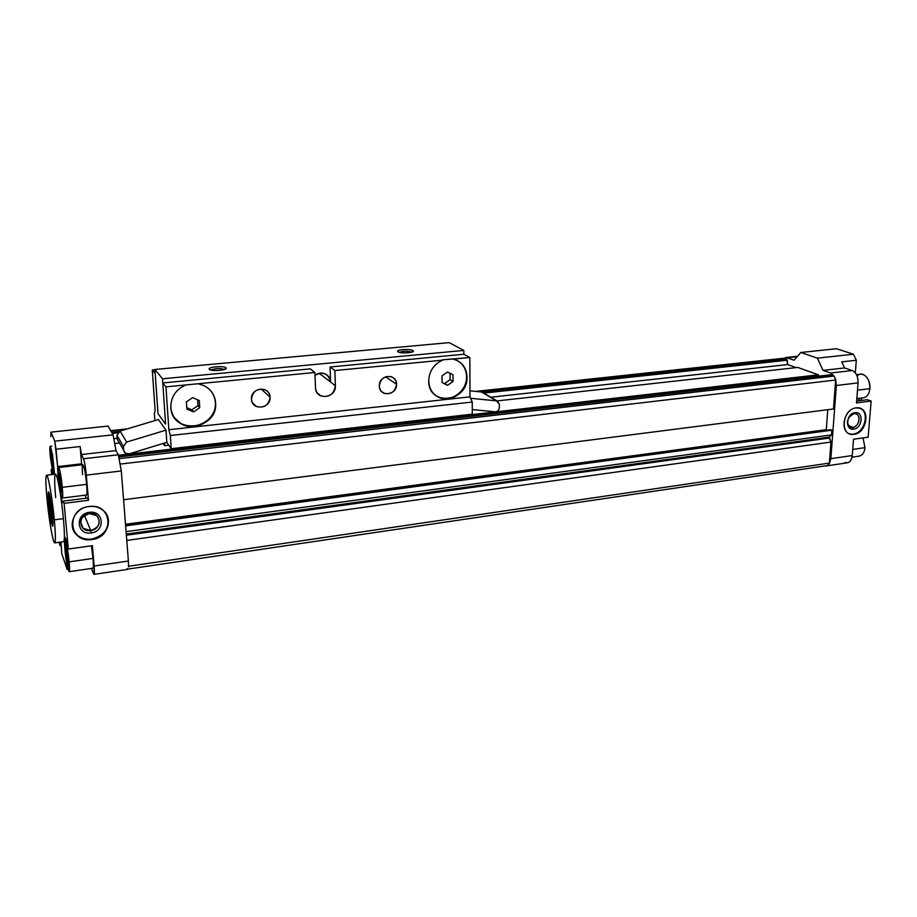 <?xml version="1.0" encoding="UTF-8"?>
<svg xmlns="http://www.w3.org/2000/svg" width="917" height="917" viewBox="0 0 917 917"><rect width="100%" height="100%" fill="white"/><g stroke="black" fill="none" stroke-linecap="round" stroke-linejoin="round"><path stroke-width="1.38" d="M853.933 413.705C847.709 414.175 845.176 425.992 851.033 427.219L852.844 427.322L848.81 425.717L852.844 427.322C849.291 427.356 847.56 425.236 847.675 420.972L848.936 417.338L855.011 412.639L848.947 417.029L847.423 421.442C847.285 426.611 849.371 429.167 853.681 429.133L852.844 427.322L853.681 429.133C844.74 430.761 846.093 413.418 855.011 412.639C863.94 411.103 862.519 428.331 853.681 429.133C862.519 428.331 863.94 411.103 855.011 412.639L853.933 413.705C861.327 412.432 860.157 426.669 852.844 427.322C859.08 426.829 861.579 415 855.687 413.808L853.933 413.705M856.065 407.916C843.995 408.799 839.066 431.701 850.368 434.096L853.945 434.314C839.628 436.985 841.76 409.154 856.065 407.916C870.371 405.509 868.067 433.019 853.945 434.314C866.026 433.328 870.852 410.392 859.378 408.111L856.065 407.916M861.842 400.42L861.155 398.047L861.842 400.42M54.745 542.875L63.525 541.672C64.717 541.019 64.671 533.339 63.399 518.632L54.321 519.824C55.628 534.565 55.731 542.256 54.642 542.887C53.003 543.219 48.865 519.148 46.973 498.71C45.621 483.855 45.495 476.026 46.607 475.189C48.165 474.616 52.395 498.859 54.321 519.824L63.399 518.632C61.531 497.713 57.209 473.55 55.513 474.135L46.607 475.189M52.911 524.937L52.086 525.051L52.578 525.957C54.126 527.126 50.962 497.644 49.037 492.887L48.567 492.108C47.054 491.111 50.126 519.859 52.086 525.051L52.911 524.937M89.018 506.516C74.426 507.812 66.609 526.266 76.879 535.07C80.983 538.737 85.98 540.216 91.872 539.528L91.689 539.104C85.808 539.792 80.811 538.302 76.719 534.645L73.028 529.235C76.558 536.537 82.782 539.826 91.689 539.104C105.019 535.368 110.155 527.493 107.094 515.469C110.155 527.493 105.019 535.368 91.689 539.104L91.872 539.528C68.649 543.643 65.405 508.786 89.018 506.516C112.298 502.825 115.038 537.179 91.872 539.528C106.773 538.061 114.224 518.976 103.174 510.437C99.219 507.227 94.497 505.92 89.018 506.516M89.281 513.531L89.385 512.339C74.69 513.761 76.65 535.471 91.161 532.949L90.749 530.565C78.77 532.628 77.166 514.712 89.281 513.531C80.753 516.558 78.702 521.486 83.126 528.33L90.749 530.565L84.662 515.87L83.848 515.927L89.201 513.543L84.662 515.87L90.749 530.565C99.357 527.435 101.329 522.449 96.686 515.618L89.281 513.531C101.283 511.583 102.75 529.361 90.749 530.565L91.161 532.949C105.684 531.493 103.908 509.978 89.385 512.339L89.281 513.531M852.73 449.422L864.995 447.656L863 437.913L864.995 447.656L852.73 449.422M856.81 398.597L863.493 397.76C867.069 397.107 869.201 394.081 869.878 388.67L857.487 390.183L869.878 388.67C869.717 379.798 866.725 374.938 860.925 374.102L856.455 374.629M69.107 561.869L93.041 558.43L91.379 545.81L93.041 558.43L69.107 561.869L69.13 571.704C67.927 569.698 66.723 562.981 65.508 551.53L65.474 541.615C66.666 543.563 67.869 550.315 69.107 561.869C67.48 543.655 63.732 533.236 65.508 551.53C67.056 569.125 70.85 580.381 69.107 561.869M62.333 498.046L86.416 495.031C87.092 494.687 87.172 491.122 86.634 484.348L62.253 487.317L86.634 484.348C85.464 473.023 84.215 466.478 82.862 464.69L58.711 467.498C59.869 469.321 61.061 475.923 62.253 487.317C62.849 494.148 62.849 497.725 62.287 498.057C61.107 496.189 59.926 489.609 58.745 478.33C58.149 471.476 58.138 467.876 58.711 467.498M53.495 464.908L53.897 474.33L53.495 464.908C51.856 446.9 48.555 438.796 50.32 456.781L50.217 446.281C51.26 447.966 52.361 454.167 53.495 464.908M64.121 503.364L88.479 500.281L87.505 498.046L63.262 501.106L64.121 503.364L68.317 549.042L64.958 537.316C64.007 539.609 64.545 548.114 66.551 562.832L67.159 569.468L68.179 569.331L67.159 569.468L61.76 553.559L60.969 542.016L61.76 553.559L67.159 569.468L66.551 562.832C63.388 542.451 64.11 526.908 67.434 546.578L68.317 549.042L92.399 545.672L68.317 549.042L64.121 503.364L63.262 501.106L87.505 498.046L88.479 500.281L86.313 475.132C85.533 467.212 84.593 461.755 83.481 458.764L81.51 454.545L80.123 446.533L56.052 449.215L57.656 466.604L81.636 463.819L80.123 446.533L81.636 463.819L57.656 466.604C57.496 476.324 61.313 502.997 62.803 502.424L63.262 501.106C62.562 510.024 57.462 478.387 57.656 466.604L54.745 441.18L50.974 432.148L108.068 426.084L50.974 432.148L50.848 436.607L50.974 432.148L54.745 441.18L113.078 434.83L108.068 426.084L113.078 434.83L54.745 441.18L56.052 449.215L80.123 446.533L81.51 454.545L116.001 450.637L113.078 434.83L116.001 450.637L81.51 454.545L83.481 458.764L118.304 454.775L116.001 450.637L118.304 454.775L83.481 458.764C84.593 461.755 85.533 467.212 86.313 475.132L88.479 500.281L64.121 503.364M91.459 568.437L93.431 573.538C94.44 575.589 94.68 573.079 94.153 566.007L92.399 545.672L94.153 566.007L128.391 561.021L121.308 470.948L86.313 475.132L121.308 470.948L118.304 454.775L121.308 470.948L128.391 561.021L94.153 566.007L93.981 574.374L91.459 568.437M52.429 453.514L54.516 474.249L52.429 453.514M52.326 471.292L52.498 474.49L52.326 471.292M86.141 498.218L85.224 495.18L86.141 498.218M81.613 464.839L81.636 463.819L81.613 464.839M51.948 469.298L51.157 469.389L51.914 471.349L51.157 469.389L51.948 469.298M53.094 474.421L50.32 456.781L53.094 474.421M60.545 542.073L60.224 545.684L59.089 542.279C60.132 546.841 60.614 546.773 60.545 542.073M69.176 571.704L92.835 568.242C93.465 567.944 93.534 564.677 93.041 558.43M82.587 474.697C81.028 456.723 85.121 466.111 86.634 484.348M51.65 474.593L51.157 469.389L51.65 474.593M68.145 565.961L66.689 558.35L65.841 549.065L66.425 547.311L67.892 554.934L68.752 564.299L68.145 565.961L68.752 564.299L67.892 554.934L66.425 547.311L65.841 549.065L66.735 548.939L65.841 549.065L68.145 565.961M62.253 487.317C60.579 468.461 56.923 459.486 58.745 478.33C60.35 496.544 64.064 506.413 62.253 487.317M61.37 492.395L59.926 485.013L59.043 475.43L59.594 473.126L61.049 480.519L61.932 490.194L61.37 492.395L61.932 490.194L61.049 480.519L59.594 473.126L59.043 475.43L60.018 475.304L59.043 475.43L61.37 492.395M52.75 469.985L51.409 463.062L51.031 451.588L53.232 467.75L52.75 469.985L52.372 458.511L51.031 451.588L51.409 463.062L52.75 469.985M55.673 497.622C54.114 479.201 54.378 471.865 56.453 475.579C58.482 480.646 61.794 501.095 63.399 518.632M825.976 465.974L847.285 462.821C850.082 462.271 851.733 459.841 852.237 455.554L853.555 439.232L868.135 437.191L853.555 439.232L852.237 455.554L830.836 458.672L836.373 385.495L835.674 379.397L834.115 376.05L835.662 380.016L833.484 408.959L123.577 499.731L833.484 408.959L835.662 380.016L120.528 464.036L835.662 380.016L835.674 379.397L836.373 385.495L858.071 382.893C858.152 376.646 856.203 372.52 852.225 370.548L830.596 373.024L823.053 370.388L830.596 373.024L852.225 370.548L844.58 367.946L823.053 370.388L817.402 358.157L800.805 352.506L836.43 348.724L800.805 352.506L794.076 360.221L787.118 357.779L797.148 356.69L787.118 357.779L794.076 360.221L800.805 352.506L817.402 358.157L853.463 354.226L856.329 360.243L853.463 354.226L817.402 358.157L823.053 370.388L844.58 367.946L841.726 361.86L856.329 360.243L855.32 372.875L856.329 360.243L841.726 361.86L844.58 367.946L852.225 370.548C856.203 372.52 858.152 376.646 858.071 382.893L856.467 402.941L871.15 401.073L867.425 399.72L856.616 401.084L867.425 399.72L871.15 401.073L856.467 402.941L858.071 382.893L836.373 385.495L830.836 458.672L829.312 463.681L829.392 463.085L128.598 566.259L829.392 463.085L830.985 442.04L829.266 437.157L831.524 434.899L831.879 430.176L830.687 429.695L125.56 525.051L830.687 429.695L831.879 430.176L125.629 525.854L831.879 430.176L831.524 434.899L126.088 531.654L831.524 434.899L829.266 437.157L126.271 534.072L829.266 437.157L829.197 438.085L126.363 535.219L829.197 438.085L830.985 442.04L126.775 540.422L830.985 442.04L829.312 463.681L827.432 465.504L829.312 463.681L830.836 458.672L852.237 455.554C851.366 461.285 848.947 463.578 844.981 462.443M860.582 400.58L857.544 398.505L860.582 400.58M852.008 457.182L859.126 456.139C862.427 455.497 864.387 452.666 864.995 447.656M868.135 437.191L871.15 401.073L868.135 437.191M857.143 376.153C862.026 369.895 871.035 378.595 869.878 388.67M68.179 558.132L66.689 558.35L68.179 558.132M52.785 462.913L51.409 463.062L52.785 462.913M61.439 484.829L59.926 485.013L61.439 484.829M91.161 532.949C76.65 535.471 74.69 513.761 89.385 512.339C103.908 509.978 105.684 531.493 91.161 532.949M50.424 499.146C50.573 505.726 51.352 512.225 52.773 518.644C51.352 512.225 50.573 505.726 50.424 499.146M49.518 494.618C49.885 504.258 51.043 513.818 52.957 523.275C51.043 513.818 49.885 504.258 49.518 494.618M128.575 566.993L128.391 561.021L128.575 566.993M783.714 358.26L787.118 357.779L783.714 358.26L786.752 359.281L787.68 364.565L796.185 367.602L787.68 364.565L490.801 397.221L787.68 364.565L787.279 360.198L483.821 393.106L787.279 360.198L786.752 359.281L482.285 392.189L786.752 359.281L784.058 358.341L476.267 391.467L783.554 358.26L475.602 391.399M110.774 430.807L126.477 429.122L110.774 430.807M111.599 432.251L119.118 431.437L111.599 432.251M112.252 433.397L117.628 432.813L112.252 433.397M113.788 438.681L117.181 438.315L113.788 438.681M114.682 443.53L119.451 443.003L114.682 443.53M497.094 400.924L797.721 367.43L497.094 400.924M818.377 374.812L797.721 367.43L818.377 374.812L118.534 455.233L818.377 374.812L818.331 375.534L818.377 374.812M118.843 456.081L818.331 375.534L118.843 456.081M819.706 376.039L818.331 375.534L819.706 376.039M119.084 456.884L830.573 374.778L834.115 376.05L830.596 373.024L834.115 376.05L119.531 458.638L833.736 375.855L830.756 374.801L119.107 456.93L830.378 374.847M826.297 429.66L827.776 409.693L826.297 429.66L125.503 524.272L826.297 429.66L826.435 430.268L826.297 429.66M853.463 354.226L836.43 348.724L853.463 354.226M859.871 408.248C870.13 411.928 864.674 433.133 853.291 434.05C864.674 433.133 870.13 411.928 859.871 408.248M46.973 498.71C48.979 518.208 51.192 532.284 53.587 540.961C55.673 545.844 55.914 538.795 54.321 519.824C52.67 502.241 49.415 481.734 47.489 476.645C45.529 472.897 45.357 480.256 46.973 498.71M52.086 525.051C49.805 518.896 46.641 485.735 49.037 492.887C51.329 498.745 54.562 533.006 52.086 525.051M93.981 574.374L127.944 569.342L127.291 568.529M319.173 373.288L330.544 382.022C330.258 378.102 328.378 375.34 324.882 373.746C321.454 372.485 318.176 372.99 315.035 375.236C323.243 371.236 328.412 373.494 330.544 382.022L330.051 366.995L463.819 354.237L463.807 350.42L162.515 378.79L162.802 382.939L310.29 368.875L314.932 372.474L185.887 384.934C175.846 389.427 170.826 396.912 170.86 407.4C171.525 414.438 174.86 419.837 180.867 423.585C195.321 432.927 217.283 419.642 215.575 402.815C214.91 395.181 211.151 389.496 204.319 385.759L198.232 383.742C208.583 386.24 214.372 392.591 215.575 402.815L215.575 402.815C218.338 429.97 171.823 435.208 170.86 407.4C170.826 396.912 175.846 389.427 185.887 384.934L165.954 386.859L168.854 429.718L469.962 396.855L469.859 357.515L463.819 354.237L330.051 366.995L334.888 370.548L442.544 360.152C433.798 364.244 429.179 371.167 428.72 380.922C429.167 389.163 432.927 394.814 439.977 397.852C452.047 402.93 467.521 390.906 467.005 376.99L466.547 376.727C467.074 390.642 451.6 402.643 439.541 397.565L436.584 396.11C448.539 404.294 467.212 392.109 466.547 376.727L467.005 376.99C466.593 368.359 462.592 362.582 455.015 359.636L452.666 358.879L442.109 359.9L469.859 357.515L453.113 359.132C461.813 361.527 466.444 367.476 467.005 376.99C468.106 402.288 428.25 406.781 428.72 380.922C429.179 371.167 433.798 364.244 442.544 360.152L334.888 370.548L335.37 385.725C336.275 398.425 315.505 400.626 315.482 387.731L314.932 372.474L315.482 387.731C315.769 391.582 317.591 394.321 320.961 395.949C329.192 397.703 333.994 394.287 335.37 385.725L334.888 370.548L330.051 366.995L330.544 382.022L335.37 385.725L319.173 373.288M251.476 399.124C251.751 402.425 253.333 404.844 256.21 406.403C264.119 408.397 268.738 405.337 270.068 397.221L261.196 388.98L270.068 397.221C271.065 408.833 251.648 410.908 251.476 399.124C250.467 387.387 270.022 385.461 270.068 397.221C269.793 393.817 268.154 391.353 265.128 389.805C257.287 387.983 252.737 391.089 251.476 399.124M379.34 385.988C379.558 389.53 381.208 391.995 384.292 393.382C391.272 394.665 395.353 391.605 396.534 384.223L385.53 376.818L396.534 384.223C397.176 395.433 379.202 397.359 379.34 385.988C378.687 374.675 396.774 372.887 396.534 384.223C396.327 380.612 394.619 378.113 391.433 376.749C384.498 375.592 380.475 378.675 379.34 385.988M210.085 390.057C213.248 393.611 214.979 397.76 215.3 402.506C217.008 419.321 195.057 432.595 180.626 423.264L174.826 418.175C186.747 435.048 217.535 422.886 215.3 402.506C214.979 397.76 213.248 393.611 210.085 390.057M411.515 352.094L412.891 350.512L411.515 352.094C407.182 350.89 403.136 350.982 399.365 352.369C403.136 350.982 407.182 350.89 411.515 352.094M398.104 351.876C403.125 353.332 408.076 353.263 412.959 351.681L412.891 350.512C410.231 348.689 396.706 349.48 397.657 351.406L398.104 351.876C394.379 349.847 409.761 348.426 412.891 350.512C416.799 352.541 401.188 353.996 398.104 351.876M209.374 369.368C214.28 371.053 219.702 370.892 225.662 368.909L225.949 367.832L224.516 369.448L225.949 367.832C224.161 365.654 208.079 366.869 209.214 369.104L209.374 369.368C206.738 367.087 223.977 365.505 225.949 367.832C228.78 370.101 211.265 371.74 209.374 369.368M224.436 369.471C219.897 368.107 215.426 368.313 211.048 370.09C215.426 368.313 219.897 368.107 224.436 369.471M444.665 383.535L447.588 385.323L444.665 383.535L450.121 379.661L444.665 383.535M442.04 382.572L447.588 385.323L453.067 381.438L450.121 379.661L453.067 381.438L453.021 374.789L447.485 372.015L441.983 375.913L442.04 382.572L441.983 375.913L447.485 372.015L453.021 374.789L453.067 381.438L447.588 385.323L442.04 382.572M450.075 373.311L450.121 379.661L450.075 373.311M457.789 360.817C463.406 364.347 466.329 369.654 466.547 376.727C466.329 369.654 463.406 364.347 457.789 360.817M154.939 369.654L152.279 369.906L155.202 373.528L154.927 369.471L449.238 342.626L154.927 369.471L162.515 378.79L463.807 350.42L449.238 342.626L463.807 350.42L463.819 354.237L469.859 357.515L469.962 396.855L168.854 429.718L170.333 435.518L472.255 402.036L469.962 396.855L472.255 402.036L170.333 435.518L171.227 448.7L472.278 414.152L472.255 402.036L472.278 414.152L171.227 448.7L166.802 442.338L171.227 448.7L170.333 435.518L168.854 429.718L165.954 386.859L314.932 372.474L310.29 368.875L162.802 382.939L162.515 378.79L154.927 369.471L158.011 413.659L165.61 424.124L158.011 413.659L155.202 373.528L157.999 413.659L165.61 424.124L162.79 382.939L165.954 386.859L162.79 382.939L165.61 424.124L157.999 413.659L155.202 373.528L152.279 369.906L154.939 369.654M199.321 400.557L192.662 397.623L186.415 401.864L186.873 409.028L193.544 411.928L191.825 409.842L186.781 407.652L191.825 409.842L193.544 411.928L199.757 407.687L197.992 405.635L191.825 409.842L197.992 405.635L199.757 407.687L199.321 400.557L199.757 407.687L193.544 411.928L186.873 409.028L186.415 401.864L192.662 397.623L199.321 400.557M197.636 399.812L197.992 405.635L197.636 399.812M155.156 410.816L152.279 369.906L155.156 410.816L154.354 413.235L155.156 410.816M129.286 453.823L125.342 453.227L117.25 439.163L123.738 450.407L123.428 446.476L116.94 435.323L117.25 439.163L116.94 435.323L123.428 446.476L126.649 442.063L120.07 431.036L116.94 435.323L120.07 431.036L126.649 442.063L166.011 430.153L158.423 419.55L120.07 431.036L158.423 419.55L166.011 430.153L126.649 442.063L123.428 446.476L123.738 450.407C124.368 453.227 126.225 454.362 129.286 453.823L166.837 442.326L129.286 453.823M166.837 442.326L166.011 430.153L166.837 442.326M495.134 411.802L472.266 409.612L495.134 411.802C497.599 411.687 498.997 410.323 499.329 407.71C498.997 410.323 497.599 411.687 495.134 411.802M470.593 398.276L496.544 400.867L481.505 392.006L469.951 390.814L481.505 392.006L497.278 401.038L499.341 404.179L499.329 407.71L499.341 404.179L496.544 400.867L470.593 398.276M483.167 392.728L481.505 392.006L483.167 392.728M164.452 443.06L164.636 445.662L168.785 445.192L164.636 445.662L163.134 443.461L164.636 445.662L164.452 443.06M154.87 420.616L154.354 413.235L154.87 420.616M208.606 419.997L207.907 420.078M851.033 427.219L850.174 426.875M850.368 434.096L849.715 433.833M83.126 528.33L80.616 522.082M66.437 541.477L65.474 541.615M51.742 446.12L50.217 446.281M60.258 545.684L61.141 545.558M827.776 465.515L128.369 569.033M127.28 428.881L110.693 430.658M797.515 356.289L785.605 357.561M256.21 406.403L252.393 402.62M384.292 393.382L381.346 391.295M209.947 369.734L209.214 369.104M397.657 351.406L398.253 351.968M317.179 392.866L320.961 395.949M497.278 401.038L482.227 392.167"/></g></svg>
